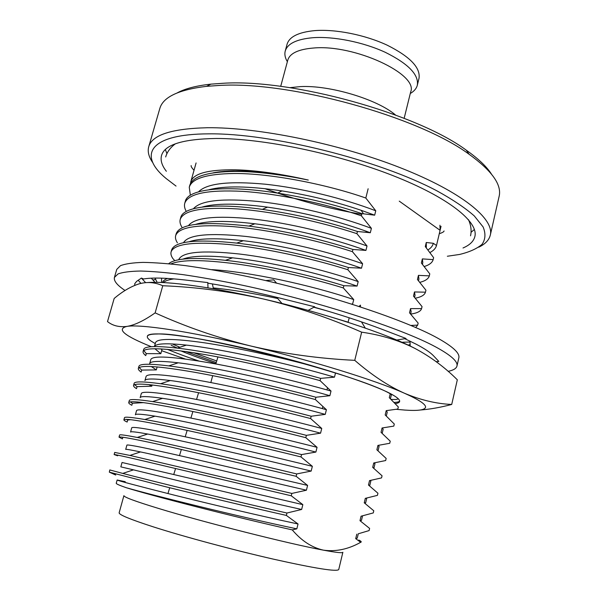 <?xml version="1.0" encoding="UTF-8"?>
<svg xmlns="http://www.w3.org/2000/svg" width="607" height="607" viewBox="0 0 607 607"><rect width="100%" height="100%" fill="white"/><g stroke="black" fill="none" stroke-linecap="round" stroke-linejoin="round"><path stroke-width="0.91" d="M447.359 256.245L459.582 254.447C469.461 252.072 476.935 248.711 482.004 244.363C485.486 239.462 485.858 233.665 483.126 226.972L474.295 215.933C465.22 207.943 452.837 199.62 437.146 190.97C378.92 159.945 271.048 133.054 208.831 133.851C148.169 133.988 138.07 155.506 166.219 178.579L176.038 186.076M152.956 162.919C148.814 157.076 147.395 151.697 148.715 146.78C151.985 134.997 171.455 128.646 207.124 127.736C257.77 127.098 339.207 143.654 400.544 167.835C462.048 192.017 494.485 219.044 490.304 235.121C489.075 240.061 485.228 244.082 478.771 247.186M234.393 171.402L233.369 170.924M177.373 92.81C185.188 88.599 196.357 85.716 210.872 84.145L223.012 83.273C291.701 78.743 416.857 113.433 466.313 150.202C478.248 158.617 486.609 166.553 491.412 174.027M490.304 235.121L499.129 196.372C501.936 184.778 491.898 170.726 469.014 154.208C418.405 116.665 289.357 80.913 218.998 85.466L206.57 86.338C178.549 89.684 162.957 97.112 159.785 108.615L148.715 146.78M223.839 171.356L224.507 171.682M264.91 188.663C296.292 200.029 328.569 208.588 361.734 214.332M287.361 61.702C285.093 57.9 284.38 54.349 285.237 51.041C287.475 43.628 296.679 39.182 312.833 37.717C333.607 36.17 363.229 42.088 385.331 52.339C408.253 63.727 418.921 74.684 417.328 85.2C416.47 88.508 414.126 91.27 410.294 93.493M285.237 51.041L287.073 44.243C289.349 36.716 298.568 32.179 314.722 30.623C335.504 28.969 365.095 34.857 387.152 45.161C410.021 56.626 420.643 67.696 419.005 78.364L417.328 85.2M280.7 86.376L287.801 60.085C289.873 53.287 298.454 49.266 313.538 48.021C354.336 44.174 418.534 74.198 410.689 91.869L404.156 118.304M289.873 87.674L300.344 86.604C329.715 84.995 377.288 99.29 395.506 114.996M474.401 229.461L471.055 232.299M166.356 171.273C161.879 165.529 160.271 160.278 161.523 155.521C164.573 144.701 182.76 139.018 216.1 138.479C262.793 138.305 336.862 153.586 392.729 175.529C448.74 197.472 478.665 221.965 474.864 236.555C473.657 241.328 469.704 245.137 463.004 247.99M123.911 495.638C123.691 497.042 135.141 501.291 158.275 508.363C203.527 522.232 289.736 544.009 323.455 550.162C336.172 552.537 342.644 553.243 342.872 552.264L338.729 569.556C336.862 571.908 315.253 568.478 273.901 559.259C234.12 550.185 184.164 536.74 153.26 526.846C130.156 519.372 118.79 514.683 119.154 512.771L123.911 495.638M190.355 195.242L189.263 187.229C191.911 178.435 206.926 173.86 234.31 173.496C269.015 173.276 324.35 183.564 365.816 198.026L368.13 188.762M213.103 172.851C231.889 169.163 259.872 170.787 297.051 177.722L308.288 180.051L296.922 177.821C273.104 173.541 252.421 171.402 234.886 171.402C207.495 171.811 192.472 176.44 189.809 185.287L189.263 187.229M308.288 180.051C280.609 173.777 256.283 170.355 235.326 169.793C208.072 169.52 193.223 173.534 190.78 181.842L190.499 183.557M390.233 393.746L389.292 397.699L398.329 406.978L397.835 409.042L386.211 410.643L385.179 414.968L394.292 424.035L393.799 426.114L382.076 427.981L381.037 432.336L390.24 441.19L389.747 443.277L377.918 445.424L376.879 449.802L386.158 458.437L385.665 460.538L373.745 462.974L372.69 467.375L382.061 475.789L381.56 477.899L369.534 480.615L368.479 485.039L377.933 493.233L377.433 495.358L365.308 498.362L364.246 502.816L373.783 510.783L373.282 512.923L361.059 516.208L359.989 520.692L369.617 528.431L369.109 530.579L358.198 533.819M410.135 344.556L408.124 345.095M439.938 225.227L440.113 230.212L436.501 245.494L433.292 243.286L426.266 242.497L425.295 246.586L433.618 257.664L433.155 259.629L422.366 258.893L421.379 263.006L429.786 273.886L429.316 275.866L418.435 275.373L417.449 279.508L425.932 290.207L425.461 292.187L414.482 291.952L413.496 296.11L422.055 306.611L421.577 308.606L410.514 308.622L409.52 312.802L418.155 323.106L417.677 325.117L415.674 327.514M421.577 308.606C420.75 311.338 417.115 313.166 410.681 314.085M425.461 292.187C424.619 295.032 421.243 297.035 415.325 298.204M429.316 275.866C428.466 278.795 425.31 280.958 419.847 282.346M433.155 259.629C432.298 262.641 429.331 264.94 424.263 266.519M358.775 540.048C361.203 541.239 361.84 541.99 360.695 542.294C348.35 549.259 335.937 551.884 323.455 550.162C312.013 547.651 301.611 540.898 292.255 529.888C231.851 516.398 149.944 495.16 126.628 487.823L126.18 487.679C119.359 485.319 116.051 483.847 116.24 483.263L117.151 480.016C117.97 480.691 137.023 485.744 174.323 495.16C211.926 504.47 260.32 515.965 298.037 523.985L286.345 515.411L286.944 513.021C225.728 499.212 147.736 479.955 122.743 473.414L109.799 469.947L109.328 472.155L165.354 486.67C200.31 495.342 247.428 506.648 286.345 515.411M217.943 356.931L215.819 363.965M320.2 380.764L319.654 380.528M114.48 473.635L115.755 475.038L109.328 472.155M117.841 455.151L117.659 455.811L114.124 454.552C114.943 454.317 132.857 458.368 167.858 466.707L291.254 495.79L291.853 493.423L129.928 455.425L114.715 452.435L114.124 454.552M122.864 437.23L122.402 438.884L119.018 437.131C120.034 436.221 138.047 439.688 173.071 447.549L296.14 476.298L296.724 473.938C239.401 460.136 165.256 442.882 137.288 437.45C125.558 435.181 119.662 434.377 119.609 435.022L119.018 437.131M126.385 419.346L127.698 420.006L127.129 422.047C124.852 420.985 123.775 420.241 123.889 419.809C125.088 418.223 143.206 421.121 178.246 428.504C213.315 435.925 261.632 447.222 300.989 456.927L301.573 454.582C246.207 440.826 174.095 424.483 144.838 419.513C131.431 417.237 124.647 416.637 124.481 417.715L123.889 419.809M130.194 401.857L132.394 403.276L131.825 405.301C129.602 404.087 128.57 403.177 128.73 402.585C130.118 400.332 148.336 402.661 183.382 409.581C218.459 416.577 266.64 427.745 305.807 437.677L306.391 435.348C252.982 421.675 183.003 406.174 152.6 401.606C137.387 399.323 129.625 398.951 129.314 400.499L128.73 402.585M134.564 384.618L137.061 386.629L136.492 388.647C134.322 387.274 133.343 386.211 133.548 385.453C135.118 382.547 153.434 384.322 188.496 390.779C223.566 397.35 271.617 408.39 310.594 418.542L311.179 416.235C259.743 402.676 192.009 387.964 160.582 383.73C143.419 381.431 134.595 381.31 134.124 383.381L133.548 385.453M139.109 367.531L141.697 370.08L141.135 372.083C139.018 370.558 138.085 369.344 138.335 368.426C140.088 364.868 158.503 366.089 193.572 372.091C228.642 378.244 276.564 389.155 315.359 399.535L315.936 397.236C266.481 383.836 201.122 369.86 168.799 365.9C149.534 363.563 139.572 363.714 138.912 366.362L138.335 368.426M143.738 350.565L146.317 353.623L145.756 355.611C143.684 353.934 142.797 352.561 143.093 351.491C145.027 347.287 163.541 347.963 198.626 353.517C233.695 359.261 281.481 370.042 320.086 380.642L320.663 378.358C273.203 365.148 210.386 351.87 177.29 348.115C155.764 345.709 144.557 346.157 143.669 349.442L143.093 351.491M163.253 282.574C165.081 280.882 168.67 279.652 174.027 278.886M167.593 278.423C164.694 279.524 162.987 280.889 162.479 282.536M170.908 263.939C181.212 259.538 203.064 259.538 236.457 263.946C270.047 268.582 309.987 277.687 343.304 287.93L343.858 285.715C306.854 274.197 260.206 264.068 225.455 260.312C194.096 257.049 175.173 258.187 168.67 263.719M174.816 260.653L172.949 258.65C171.166 256.093 170.552 253.825 171.106 251.844C174.08 243.938 193.132 241.472 228.262 244.431C263.309 247.815 310.329 257.869 347.857 269.728L348.41 267.528C313.743 256.526 270.904 247.011 236.753 243.103C196.554 238.923 174.854 241.176 171.66 249.864L171.106 251.844M177.396 242.792C175.658 240.099 175.089 237.686 175.681 235.554C178.822 227.064 197.958 224.089 233.103 226.631C268.142 229.643 315.033 239.583 352.386 251.639L352.94 249.454C318.713 238.521 284.038 230.728 248.931 226.092C204.24 221.13 180.006 223.634 176.235 233.581L175.681 235.554M181.819 227.018C180.135 224.18 179.604 221.631 180.233 219.355C183.542 210.28 202.761 206.805 237.906 208.945C272.945 211.577 319.707 221.403 356.893 233.657L357.44 231.487C326.695 221.434 294.994 214.059 262.338 209.369C214.612 202.601 183.117 206.729 180.787 217.397L180.233 219.355M186.22 211.335C184.574 208.36 184.088 205.667 184.763 203.246C188.231 193.587 207.541 189.627 242.686 191.364C277.71 193.625 324.35 203.337 361.362 215.788L361.909 213.626C335.079 204.658 306.998 197.814 277.672 193.117C224.324 184.611 187.965 189.088 185.31 201.296L184.763 203.246M429.938 252.535C433.565 250.653 435.75 248.309 436.501 245.494M292.255 529.888L296.831 528.841L298.037 523.985M126.18 487.679L126.643 487.816C151.151 494.864 237.451 516.405 296.831 528.841M286.944 513.021L301.641 509.47L302.84 504.645L291.254 495.79M302.84 504.645L122.045 462.488L120.823 466.859L133.494 469.856C159.77 476.283 243.984 496.754 301.641 509.47M291.853 493.423L306.421 490.213L307.605 485.418L296.14 476.298M307.605 485.418L184.665 456.783C147.372 448.262 128.123 444.354 126.916 445.068L125.702 449.415C125.702 449.028 130.634 449.863 140.505 451.927C168.42 457.777 250.494 477.254 306.421 490.213M296.724 473.938L311.163 471.078L312.347 466.313L300.989 456.927M312.347 466.313C275.252 457.276 227.329 445.895 189.786 437.776C152.494 429.695 133.153 426.349 131.757 427.738L130.551 432.063C130.642 431.311 136.355 431.964 147.676 434.028C177.1 439.369 256.958 457.921 311.163 471.078M301.573 454.582L315.883 452.063L317.059 447.321L305.807 437.677M317.059 447.321C280.168 437.958 232.405 426.622 194.87 418.883C157.585 411.235 138.153 408.443 136.575 410.514L135.369 414.809C135.581 413.648 142.129 414.103 155.02 416.159C185.833 421.061 263.4 438.74 315.883 452.063M130.831 419.695L127.698 420.006M306.391 435.348L320.572 433.163L321.74 428.451L310.594 418.542M321.74 428.451C285.055 418.762 237.443 407.464 199.931 400.112C162.653 392.888 143.123 390.65 141.363 393.382L140.164 397.653C140.505 396.045 147.971 396.272 162.547 398.329C194.627 402.851 269.804 419.718 320.572 433.163M143.631 402.623L132.394 403.276M311.179 416.235L325.238 414.376L326.399 409.702L315.359 399.535M152.137 384.937L151.78 386.204L148.852 384.588M326.399 409.702C289.903 399.687 242.451 388.434 204.961 381.454C167.684 374.656 148.07 372.956 146.12 376.348L144.929 380.597C145.437 378.487 153.882 378.465 170.279 380.543C203.497 384.747 276.185 400.855 325.238 414.376M151.78 386.204L137.061 386.629M315.936 397.236L329.867 395.711L331.02 391.06L320.086 380.642M157.152 366.886L156.318 369.898L151.257 366.484M331.02 391.06C294.729 380.733 247.421 369.519 209.954 362.91C172.684 356.529 152.987 355.361 150.855 359.405L149.671 363.631C150.361 360.975 159.876 360.695 178.223 362.804C212.465 366.757 282.536 382.144 329.867 395.711M156.318 369.898L141.697 370.08M320.663 378.358L334.472 377.159L335.496 373.024M161.037 348.881L161.948 349.64L160.825 353.684L154.831 348.699M312.43 366.029C277.346 356.544 234.697 347.31 204.324 342.796C173.64 338.425 157.388 338.349 155.559 342.568L154.436 346.567C155.764 343.479 166.417 342.993 186.402 345.11C221.57 348.888 288.864 363.601 334.472 377.159M160.825 353.684L146.317 353.623M347.599 322.158L348.115 322.18L349.207 317.78M325.967 315.481L348.115 322.18M351.612 304.016L352.606 304.077L353.729 299.57L343.304 287.93M343.858 285.715L357.075 286.079L358.183 281.602L347.857 269.728M182.942 259.106C191.82 255.714 208.36 255.281 232.564 257.823C270.092 261.754 320.413 273.393 357.075 286.079M348.41 267.528L361.514 268.195L362.614 263.742L352.386 251.639M189.217 241.715C199.528 238.194 217.564 237.853 243.308 240.706C280.396 244.856 326.847 255.888 361.514 268.195M352.94 249.454L365.922 250.418L367.023 245.987L356.893 233.657M195.651 224.355C207.495 220.682 227.23 220.485 254.864 223.778C291.019 228.186 333.41 238.581 365.922 250.418M357.44 231.487L370.308 232.739L371.401 228.338L361.362 215.788M202.26 207.017C215.811 203.17 237.565 203.208 267.535 207.131C301.99 212.071 334.707 220.045 365.68 231.047L370.308 232.739M361.909 213.626L374.671 215.174L375.756 210.796L365.816 198.026M209.028 189.718C224.658 185.643 248.969 186.038 281.959 190.909C309.623 195.302 336.012 201.767 361.135 210.295L374.671 215.174M385.179 414.968L385.961 415.674M381.037 432.336L382.144 433.299M376.879 449.802L378.07 450.667L379.094 446.357L377.918 445.424M372.69 467.375L373.958 467.951L374.989 463.619L373.745 462.974M368.479 485.039L369.822 485.327L370.854 480.972L369.534 480.615M364.246 502.816L365.657 502.808L366.704 498.43L365.308 498.362M359.989 520.692L361.476 520.389L362.523 515.98L361.059 516.208M356.779 534.168L355.71 538.667L357.265 538.068L358.282 533.803M355.71 538.667L360.695 542.294M125.034 482.421L125.232 481.692L117.151 480.016M161.948 349.64L160.764 348.866M213.224 287.908C231.639 289.714 253.119 293.242 277.68 298.492M313.842 307.241L326.437 310.716M211.835 269.645C248.172 271.617 311.072 284.956 353.729 299.57M178.701 259.735C181.895 251.935 202.101 250.023 239.325 253.999C276.655 258.468 323.053 269.462 358.183 281.602M183.549 242.656C188.193 234.712 209.013 232.64 246.002 236.442C283.09 240.736 328.243 251.526 362.614 263.742M188.489 225.637C194.437 217.541 215.788 215.31 252.535 218.952C289.357 223.088 333.357 233.703 367.023 245.987M193.504 208.671C200.644 200.431 222.458 198.049 258.939 201.539C295.48 205.523 338.403 215.978 371.401 228.338M198.595 191.766C206.812 183.375 229.029 180.856 265.236 184.202C301.474 188.049 343.387 198.36 375.756 210.796M382.076 427.981L383.176 429.202L382.19 433.345M386.211 410.643L387.243 412.138L386.318 416M390.946 394.087L391.28 395.165L390.422 398.761M410.013 342.037L402.502 342.242L402.775 342.659M410.514 308.622L411.144 311.725L410.598 313.994M414.482 291.952L415.044 295.313L414.566 297.324M418.435 275.373L418.929 278.992L418.511 280.753M422.366 258.893L422.798 262.755L422.434 264.265M426.266 242.497L426.342 247.876M417.677 325.117L410.825 325.443M433.292 243.286C432.73 245.896 430.947 248.104 427.943 249.909M166.925 153.647L165.37 149.542M399.262 201.145L440.09 230.311M448.163 371.347C453.383 370.278 456.312 368.502 456.965 366.029C458.103 361.613 450.963 355.216 435.523 346.847C401.09 328.19 316.808 300.86 241.191 284.971C220.204 280.692 200.811 277.247 183.011 274.637C166.432 272.543 152.289 271.344 140.574 271.033C130.384 271.215 122.872 272.179 118.054 273.916L114.42 277.437C113.638 280.912 117.181 285.267 125.042 290.487M456.965 366.029L458.816 357.895C460.015 353.251 452.928 346.643 437.564 338.069C403.291 318.963 319.214 291.406 243.665 275.722C222.701 271.511 203.315 268.142 185.514 265.638C168.936 263.65 154.777 262.573 143.04 262.391C132.819 262.71 125.285 263.81 120.429 265.691L116.741 269.425L114.42 277.437M436.175 361.673L438.831 361.431L433.542 355.816C430.446 352.515 424.612 348.623 416.045 344.131L404.793 338.698M308.174 310.382L314.676 306.778L282.634 298.765C255.752 292.081 230.948 286.899 208.231 283.234L207.806 282.581L184.445 279.926C165.445 277.824 151.811 277.513 143.548 278.985L141.408 278.082L136.643 281.337L134.769 283.689L134.724 285.389M138.206 280.267L140.945 283.386M396.743 340.057L406.045 338.486L382.592 329.51C362.811 321.945 339.958 314.487 314.039 307.127M409.793 345.884L410.18 345.391M409.968 341.104L410.211 346.089M360.482 306.884L360.429 305.124L359.101 306.429M361.469 321.869L365.27 328.084M276.587 283.143L273.719 279.865L265.699 280.571M276.617 297.278L282.027 303.485M213.406 288.773L212.389 283.909M207.989 287.862L207.806 282.581M155.005 282.338L151.302 278.196M145.619 282.642L141.408 278.082M161.538 282.49L161.599 278.15M155.764 279.417L152.934 280.017M394.11 402.411C397.244 402.32 399.095 401.864 399.656 401.045C399.573 399.641 397.509 397.737 393.48 395.339L390.119 393.693C356.939 374.276 190.795 331.756 157.205 334.009C151.037 334.047 147.751 334.844 147.334 336.415C147.038 337.606 148.267 339.146 151.014 341.043L155.263 343.615M398.078 398.587L398.048 398.685C397.684 399.489 395.347 399.709 391.037 399.345M167.426 349.344C176.091 353.001 186.63 356.908 199.035 361.059M180.704 350.831C190.75 354.943 202.488 359.215 215.91 363.646M396.348 409.315L404.945 410.082C417.851 410.992 424.71 410.066 425.537 407.305C426.068 404.444 419.042 399.763 404.459 393.245C420.643 400.051 436.395 403.792 451.707 404.459C440.485 407.418 430.006 409.27 420.264 410.013M171.189 345.337L177.411 348.077M185.856 351.544L216.206 362.538M172.213 343.919L179.869 347.265M193.512 352.69L216.638 360.922M395.256 403.617C397.889 403.238 399.345 402.524 399.626 401.477L399.656 401.045M451.707 404.459L457.321 379.8C444.794 367.265 430.697 356.825 415.021 348.471C399.262 340.474 381.484 335.034 361.666 332.166L354.754 360.338C371.78 375.096 388.343 386.06 404.459 393.245C375.908 380.452 312.059 360.581 250.911 346.036C284.349 353.835 318.963 358.6 354.754 360.338M361.666 332.166C329.184 317.893 296.398 306.823 263.309 298.963C230.152 291.504 196.638 287.096 162.759 285.738L155.134 312.886C185.696 326.778 217.625 337.826 250.911 346.036C189.49 331.285 140.171 323.963 126.878 326.414C134.708 325.155 144.125 320.64 155.134 312.886M162.759 285.738C154.967 282.232 147.046 281.618 138.995 283.886C130.854 286.489 122.576 291.352 114.177 298.462L107.507 321.596C112.69 325.731 119.147 327.34 126.878 326.414C116.149 329.047 124.298 335.815 151.325 346.703M415.021 348.471C387.129 333.85 324.092 312.939 263.309 298.963C212.222 287.065 168.101 281.109 148.161 282.521M393.48 395.339C376.674 385.096 314.972 364.868 253.483 350.254C191.941 335.58 148.062 330.466 147.38 336.24L147.334 336.415M161.652 350.709L185.165 358.995M468.445 219.62C471.009 225.25 471.707 230.645 470.546 235.804M439.278 233.718C442.374 232.701 443.967 231.783 444.066 230.963M194.028 170.286C191.812 167.896 190.864 166.326 191.175 165.559M165.673 156.955C167.16 151.879 170.385 147.501 175.355 143.829M210.872 84.145L206.57 86.338M190.78 181.842L196.091 162.942M198.595 392.721L196.554 399.452M192.889 411.516L190.894 418.064M187.146 430.416L185.211 436.782M181.364 449.423L179.49 455.607M175.56 468.536L173.731 474.537M169.717 487.755L167.949 493.567M210.834 382.562L212.685 375.65M322.332 408.594L322.818 406.629M326.976 389.922L327.477 387.911M114.298 474.499L113.646 473.414M440.113 230.212L441.039 226.29M122.743 473.414L133.494 469.856M129.928 455.425L140.505 451.927M137.288 437.45L147.676 434.028M144.838 419.513L155.02 416.159M152.6 401.606L162.547 398.329M160.582 383.73L170.279 380.543M168.799 365.9L178.223 362.804M177.29 348.115L186.402 345.11M225.455 260.312L232.564 257.823M236.753 243.103L243.308 240.706M248.931 226.092L254.864 223.778M262.338 209.369L267.535 207.131M366.59 232.223L365.68 231.047M277.672 193.117L281.959 190.909M363.456 213.74L361.135 210.295M466.313 150.202L469.014 154.208M154.975 278.082L157.167 282.361"/></g></svg>
